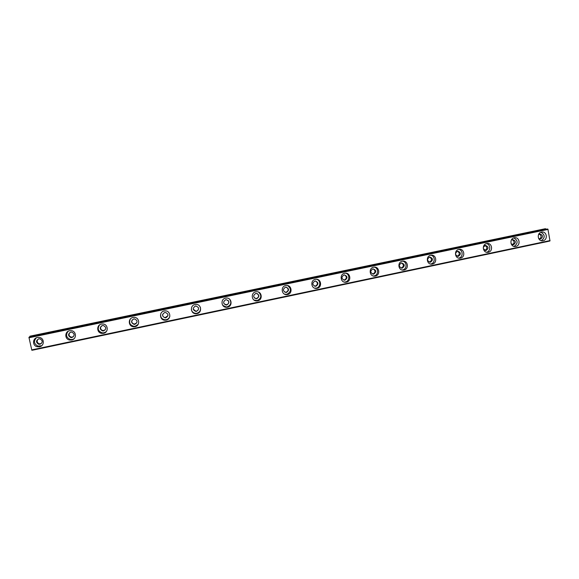 <?xml version="1.0" encoding="UTF-8"?>
<svg xmlns="http://www.w3.org/2000/svg" width="579" height="579" viewBox="0 0 579 579"><rect width="100%" height="100%" fill="white"/><g stroke="black" fill="none" stroke-linecap="round" stroke-linejoin="round"><path stroke-width="0.87" d="M39.98 344.259L38.561 344.216C35.811 342.341 35.884 340.553 38.764 338.86L40.06 338.874C42.926 340.705 42.897 342.5 39.98 344.259M41.247 343.651L39.184 343.825C36.875 342.616 36.549 341.017 38.192 339.041M538.492 234.69L539.903 233.981C543.066 235.183 543.29 236.854 540.591 239.011L538.615 238.49M512.574 239.699L512.791 239.663C515.976 240.871 516.2 242.55 513.479 244.714L511.127 243.81M483.299 247.197L485.405 245.395C488.611 246.611 488.842 248.304 486.099 250.468L483.313 248.789M458.438 256.287L458.17 256.323C454.956 255.078 454.739 253.378 457.504 251.221L457.743 251.185C460.978 252.415 461.21 254.116 458.438 256.287M430.508 262.157L430.219 262.2C426.984 260.941 426.759 259.226 429.553 257.069L429.813 257.033C433.063 258.277 433.295 259.985 430.508 262.157M429.582 257.069C432.122 258.77 432.1 260.456 429.509 262.121L429.43 262.135M402.289 268.091L401.978 268.135C398.728 266.854 398.504 265.139 401.312 262.982L401.594 262.938C404.873 264.198 405.105 265.913 402.289 268.091M401.479 262.953C404.033 264.668 404.012 266.362 401.399 268.034L401.175 268.07M373.781 274.084L373.455 274.128C370.176 272.832 369.959 271.11 372.796 268.953L373.093 268.909C376.393 270.183 376.618 271.906 373.781 274.084M373.115 268.902C375.67 270.639 375.633 272.34 373.006 273.997L372.615 274.048M344.99 280.135L344.628 280.185C341.342 278.868 341.125 277.131 343.977 274.982L344.31 274.931C347.617 276.226 347.849 277.963 344.99 280.135M344.498 274.924C347.009 276.697 346.951 278.398 344.324 280.026L343.731 280.077M315.895 286.25L315.504 286.301C312.204 284.962 311.994 283.218 314.867 281.076L315.229 281.025C318.551 282.342 318.776 284.079 315.895 286.25M315.642 281.032C318.059 282.856 317.958 284.557 315.352 286.12L314.477 286.149M286.504 292.431L286.077 292.482C282.769 291.121 282.559 289.37 285.461 287.227L285.852 287.177C289.189 288.516 289.406 290.267 286.504 292.431M286.583 287.242C288.805 289.145 288.639 290.824 286.077 292.272L284.832 292.229M256.808 298.677L256.331 298.728C253.023 297.338 252.828 295.572 255.744 293.452L256.179 293.394C259.522 294.762 259.732 296.52 256.808 298.677M257.387 293.625C259.226 295.623 258.936 297.244 256.504 298.489L254.717 298.236M226.802 304.981L226.273 305.039C222.966 303.613 222.785 301.84 225.716 299.734L226.201 299.676C229.545 301.073 229.74 302.846 226.802 304.981M228.104 300.392C229.255 302.397 228.763 303.859 226.621 304.771L224.087 303.961M196.484 311.357L195.883 311.415C192.597 309.946 192.431 308.166 195.376 306.081L195.919 306.023C199.248 307.463 199.437 309.244 196.484 311.357M198.51 307.847C198.735 309.504 198.04 310.597 196.426 311.118L195.825 311.176L193.227 309.114M165.84 317.799L165.16 317.857C161.903 316.337 161.758 314.549 164.711 312.501L165.333 312.443C168.641 313.927 168.807 315.714 165.84 317.799M167.99 315.62L165.232 317.589C163.3 317.249 162.453 316.12 162.699 314.202M134.878 324.312L134.082 324.363C130.883 322.778 130.767 320.983 133.727 318.986L134.444 318.928C137.708 320.469 137.853 322.264 134.878 324.312M136.731 322.966L134.292 324.066C131.998 323.451 131.288 322.054 132.178 319.89M103.583 330.891L102.649 330.935C99.53 329.27 99.45 327.475 102.411 325.536L103.265 325.492C106.449 327.106 106.558 328.908 103.583 330.891M105.154 329.965L102.99 330.602C100.543 329.755 99.979 328.242 101.274 326.049M71.948 337.543L70.819 337.557C67.844 335.798 67.823 334.003 70.761 332.165L71.789 332.129C74.857 333.844 74.908 335.646 71.948 337.543M73.338 336.819L71.297 337.195C68.858 336.16 68.409 334.582 69.936 332.469M37.389 337.47C32.533 338.252 32.2 345.533 36.962 346.698L39.481 346.792C44.525 345.974 44.583 338.339 39.553 337.485L37.389 337.47M36.383 337.796C33.444 341.161 33.951 343.926 37.91 346.09L41.659 345.75M541.524 232.107C536.494 232.932 537.623 241.544 542.653 240.784L543.051 240.719C548.103 239.88 546.916 231.216 541.857 232.049L541.524 232.107M514.232 237.81C509.165 238.635 510.302 247.276 515.375 246.524L515.788 246.459C520.883 245.619 519.689 236.934 514.586 237.752L514.232 237.81M486.671 243.571C481.569 244.403 482.698 253.052 487.815 252.328L488.256 252.263C493.395 251.409 492.193 242.71 487.055 243.506L486.671 243.571M458.836 249.39C453.69 250.229 454.819 258.893 459.972 258.191L460.45 258.118C465.625 257.257 464.423 248.543 459.241 249.325L458.836 249.39M458.698 258.104L458.778 258.089C463.229 257.38 463.236 250.034 458.778 249.397M430.711 255.267C425.536 256.113 426.658 264.784 431.847 264.111L432.361 264.038C437.572 263.17 436.378 254.442 431.145 255.194L430.711 255.267M430.573 264.017L430.848 263.973C435.343 263.257 435.343 255.875 430.841 255.238M402.304 261.201C397.1 262.055 398.2 270.733 403.433 270.089L403.983 270.009C409.23 269.141 408.043 260.398 402.774 261.129L402.304 261.201M402.123 269.988L402.637 269.915C407.16 269.192 407.175 261.809 402.644 261.143M373.607 267.201C368.367 268.055 369.46 276.733 374.729 276.132L375.315 276.053C380.598 275.177 379.419 266.427 374.114 267.129L373.607 267.201M373.346 276.002L374.135 275.915C378.673 275.191 378.731 267.845 374.2 267.122M344.614 273.259C339.345 274.12 340.409 282.798 345.714 282.241L346.358 282.154C351.67 281.271 350.512 272.521 345.164 273.179L344.614 273.259M344.201 282.06L345.352 281.973C349.861 281.256 350.013 274.019 345.525 273.165M315.323 279.382C310.026 280.25 311.061 288.907 316.395 288.407L317.097 288.313C322.438 287.43 321.302 278.68 315.917 279.302L315.323 279.382M314.65 288.139L316.264 288.103C320.708 287.394 321.019 280.359 316.648 279.31M285.729 285.57C280.41 286.439 281.401 295.073 286.764 294.639L287.531 294.545C292.902 293.654 291.794 284.919 286.381 285.483L285.729 285.57M284.615 294.183L286.88 294.291C291.324 291.729 291.577 288.827 287.633 285.585M255.817 291.816C250.49 292.684 251.431 301.297 256.808 300.935L257.655 300.834C263.047 299.944 261.983 291.23 256.54 291.729L255.817 291.816M253.993 300.038L257.192 300.537C261.426 298.337 261.889 295.522 258.589 292.106M225.6 298.134C220.266 299.003 221.135 307.558 226.527 307.297L227.475 307.196C232.874 306.298 231.868 297.62 226.403 298.04L225.6 298.134M222.72 305.336L226.251 306.957L227.192 306.856C230.949 305.22 231.759 302.672 229.631 299.198M195.058 304.518C189.731 305.386 190.513 313.869 195.905 313.724L196.969 313.623C202.375 312.725 201.441 304.098 195.963 304.416L195.058 304.518M191.338 309.62C191.953 311.9 193.444 313.138 195.818 313.34L196.874 313.239C199.733 312.298 200.913 310.366 200.414 307.435M164.197 310.974C158.885 311.828 159.551 320.216 164.921 320.216L166.137 320.115C171.536 319.224 170.696 310.677 165.225 310.865L164.197 310.974M160.759 313.796C160.224 317.154 161.65 319.152 165.037 319.789L166.245 319.688C168.113 319.217 169.321 318.066 169.857 316.235M133.004 317.487C127.735 318.341 128.248 326.585 133.575 326.766L134.979 326.679C140.35 325.796 139.64 317.357 134.198 317.393L133.004 317.487M130.376 319C128.726 322.742 129.891 325.174 133.887 326.303L135.283 326.209L138.215 324.298M101.47 324.081C96.288 324.913 96.592 332.961 101.824 333.381L103.489 333.309C108.801 332.44 108.273 324.168 102.888 323.987L101.47 324.081M99.545 324.942C97.185 328.698 98.119 331.333 102.345 332.867L103.996 332.802L106.232 331.68M69.603 330.739C64.544 331.55 64.58 339.294 69.646 340.032L71.658 340.018C76.869 339.164 76.587 331.145 71.326 330.681L69.603 330.739M68.199 331.26C65.441 334.872 66.172 337.608 70.37 339.475L72.375 339.46L74.054 338.766M539.346 234.126C541.611 235.639 541.669 237.252 539.505 238.975M512.299 239.771C514.644 241.327 514.68 242.97 512.408 244.685M484.992 245.474C487.417 247.088 487.431 248.746 485.036 250.446M457.417 251.243C459.914 252.914 459.9 254.594 457.374 256.265M31.823 350.172L549.985 240.871L31.823 350.172L28.95 337.427L547.908 229.118L28.95 337.427M28.986 337.231L547.531 229.002L29.08 337.188M29.681 336.855L29.905 336.319L545.49 228.785L546.214 229.089L29.681 337.058M29.934 336.196L545.36 228.712L29.905 336.319M33.01 350.056L547.712 241.479M29.674 336.992L546.214 229.089M547.908 229.118L549.985 240.871M550.05 240.582L31.7 349.897M28.964 337.767L548.074 229.393M541.307 240.69C545.23 237.687 545.136 234.864 541.025 232.244M514.058 246.437C518.169 243.455 518.111 240.603 513.87 237.904M486.526 252.249C490.854 251.445 490.797 244.258 486.454 243.621M29.862 336.754L545.823 229.11M545.693 229.031L29.898 336.631M39.184 343.825L38.561 344.216M512.885 244.758L513.247 244.751M485.426 250.512L485.846 250.512M457.678 256.316L458.17 256.323M429.625 262.178L430.219 262.2M401.261 268.084L401.978 268.135M372.673 274.048L373.455 274.128M343.969 280.077L344.628 280.185M314.962 286.171L315.504 286.301M285.65 292.323L286.077 292.482M71.297 337.195L70.819 337.557M37.91 346.09L36.962 346.698M542.103 240.799L542.653 240.784M514.731 246.538L515.375 246.524M487.069 252.328L487.815 252.328M459.096 258.176L459.972 258.191M430.798 264.067L431.847 264.111M402.159 269.995L403.433 270.089M373.549 275.995L374.729 276.132M344.708 282.06L345.714 282.241M315.569 288.19L316.395 288.407M286.113 294.378L286.764 294.639M256.345 300.639L256.808 300.935M195.818 313.34L195.905 313.724M165.037 319.789L164.921 320.216M133.887 326.303L133.575 326.766M102.345 332.867L101.824 333.381M70.37 339.475L69.646 340.032M33.054 350.085L547.64 241.523M31.917 350.288L549.876 241.016"/></g></svg>
